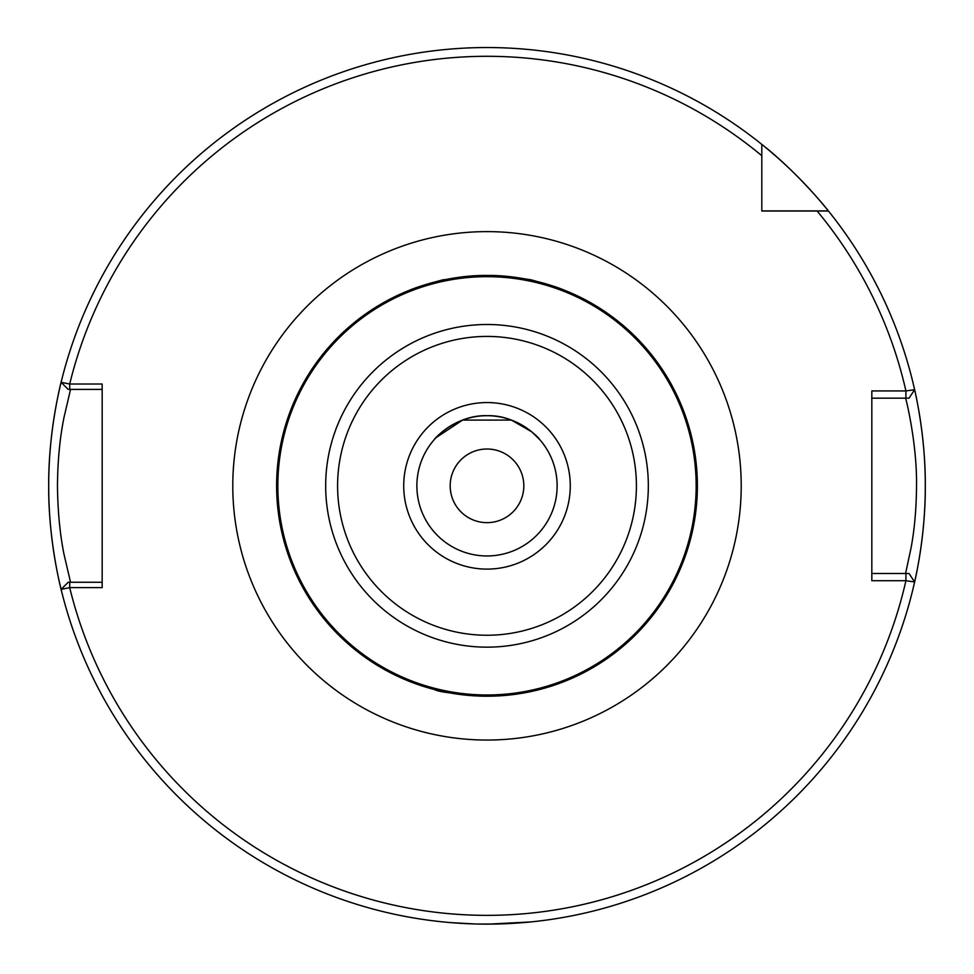 <?xml version="1.0" encoding="UTF-8"?>
<svg xmlns="http://www.w3.org/2000/svg" width="974" height="974" viewBox="0 0 974 974"><rect width="100%" height="100%" fill="white"/><g stroke="black" fill="none" stroke-linecap="round" stroke-linejoin="round"><path stroke-width="1.46" d="M516.378 277.505L531.147 279.83L550.894 285.382M436.096 437.594L462.601 420.086L511.399 420.086L531.694 431.786L539.596 439.444C539.219 438.081 516.975 414.668 487.11 415.703C457.244 414.547 434.696 438.093 434.404 439.444M433.552 282.35L442.853 279.83L486.696 275.447M563.435 290.349L563.824 289.972C564.616 290.228 528.444 274.924 487.024 275.447C445.702 274.912 409.238 290.252 410.176 289.972M535.128 690.639L532.583 691.211M530.489 691.674L523.939 692.952M515.952 694.219L506.991 695.266M523.817 485.831A36.817 36.817 0 0 0 487 449.014A36.817 36.817 0 0 0 450.183 485.831A36.817 36.817 0 0 0 487 522.648A36.817 36.817 0 0 0 523.817 485.831M450.28 922.585L474.508 923.949M477.223 924.022L496.716 924.022M499.431 923.949L530.83 921.94L488.412 924.131M70.542 389.405L63.955 417.639C59.828 438.117 57.661 460.848 57.466 485.831C57.746 511.009 59.901 533.715 63.943 553.975L70.542 582.257M62.044 593.166C62.373 594.493 48.25 543.297 48.7 485.831A438.3 438.3 0 0 0 914.623 581.977A438.3 438.3 0 0 0 925.3 485.831C925.665 538.561 913.831 585.447 914.111 584.23M697.384 485.831A210.384 210.384 0 0 1 487 696.215A210.384 210.384 0 0 1 276.616 485.831A210.384 210.384 0 0 1 487 275.447A210.384 210.384 0 0 1 697.384 485.831A210.384 210.384 0 0 0 487 275.447A210.384 210.384 0 0 0 276.616 485.831M557.128 485.831A70.128 70.128 0 0 1 487 555.959A70.128 70.128 0 0 1 416.872 485.831A70.128 70.128 0 0 1 487 415.703A70.128 70.128 0 0 1 557.128 485.831A70.128 70.128 0 0 0 487 415.703A70.128 70.128 0 0 0 416.872 485.831M449.842 692.904L443.547 691.674M443.413 691.65L434.818 689.641M487 696.215C455.126 694.024 437.74 691.832 434.818 689.641C437.752 691.832 455.138 694.024 487 696.215M416.385 287.647L432.846 282.533M487.146 275.447L504.045 276.141M914.111 387.433C913.831 386.203 925.665 433.174 925.3 485.831A438.3 438.3 0 0 0 828.448 211.017A438.3 438.3 0 0 0 828.35 210.908C826.573 208.241 795.648 170.73 761.814 144.383L761.814 211.017L817.113 211.017A429.534 429.534 0 0 1 905.917 390.939L914.623 389.685L909.01 398.171L905.917 398.171L905.917 390.939L871.827 390.939L871.827 580.711L905.917 580.711M761.814 210.908L828.35 210.908A438.3 438.3 0 0 0 61.106 382.307L69.702 384.024L102.173 384.024L102.173 587.626L69.702 587.626L61.106 589.355L68.204 582.257L102.173 582.257M102.173 389.405L68.204 389.405L61.106 382.307A438.3 438.3 0 0 0 48.7 485.831C48.25 428.256 62.385 377.169 62.044 378.496M914.623 581.977L905.917 580.723L905.917 573.491L909.01 573.491L914.623 581.977L909.01 573.491M761.814 144.383L761.814 155.718L761.814 144.383A438.3 438.3 0 0 1 828.35 210.908M817.113 211.017L828.448 211.017M905.917 398.171L871.827 398.171M905.577 573.491L911.092 547.79C914.549 529.235 916.364 508.562 916.534 485.758C917.131 441.49 904.98 394.823 905.577 398.171M871.827 573.491L905.917 573.491M909.01 398.171L914.623 389.685A438.3 438.3 0 0 1 925.3 485.831M48.7 485.831A438.3 438.3 0 0 1 61.106 382.307L68.204 389.405M761.814 155.718A429.534 429.534 0 0 0 69.702 384.024L69.702 389.405M68.204 582.257L61.106 589.355M69.702 582.257L69.702 587.626A429.534 429.534 0 0 0 905.917 580.723M232.786 485.831A254.214 254.214 0 0 1 487 231.617A254.214 254.214 0 0 1 741.214 485.831A254.214 254.214 0 0 1 487 740.045A254.214 254.214 0 0 1 232.786 485.831M277.846 485.831A209.154 209.154 0 0 0 487 694.986A209.154 209.154 0 0 0 696.154 485.831A209.154 209.154 0 0 0 487 276.677A209.154 209.154 0 0 0 277.846 485.831M337.588 485.831A149.412 149.412 0 0 0 487 635.243A149.412 149.412 0 0 0 636.412 485.831A149.412 149.412 0 0 0 487 336.42A149.412 149.412 0 0 0 337.588 485.831M648.331 485.831A161.331 161.331 0 0 1 487 647.162A161.331 161.331 0 0 1 325.669 485.831A161.331 161.331 0 0 1 487 324.5A161.331 161.331 0 0 1 648.331 485.831M570.277 485.831A83.277 83.277 0 0 1 487 569.108A83.277 83.277 0 0 1 403.723 485.831A83.277 83.277 0 0 1 487 402.554A83.277 83.277 0 0 1 570.277 485.831"/></g></svg>
